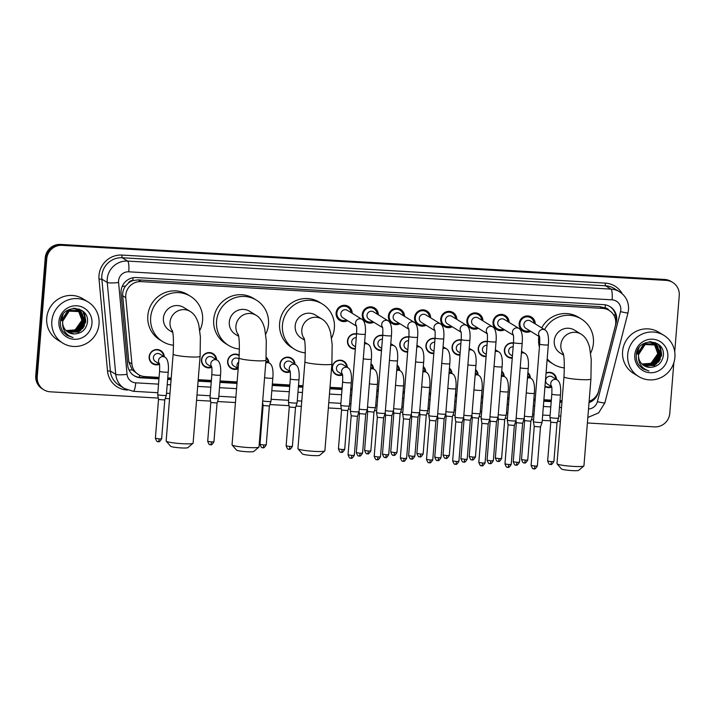 <?xml version="1.0" encoding="UTF-8"?>
<svg xmlns="http://www.w3.org/2000/svg" width="715" height="715" viewBox="0 0 715 715"><rect width="100%" height="100%" fill="white"/><g stroke="black" fill="none" stroke-linecap="round" stroke-linejoin="round"><path stroke-width="1.07" d="M159.472 364.284A7.731 7.516 -58.4 0 1 149.158 356.767A7.731 7.516 -58.4 0 1 160.759 350.618A7.731 7.516 -58.4 0 1 164.289 356.758M211.774 367.313A7.731 7.516 -58.4 0 1 201.46 359.797A7.731 7.516 -58.4 0 1 213.061 353.657A7.731 7.516 -58.4 0 1 216.591 359.788M237.925 368.833A7.731 7.516 -58.4 0 1 227.611 361.316A7.731 7.516 -58.4 0 1 239.212 355.176A7.731 7.516 -58.4 0 1 239.221 355.185M290.219 371.863A7.731 7.516 -58.4 0 1 279.914 364.355A7.731 7.516 -58.4 0 1 291.506 358.206A7.731 7.516 -58.4 0 1 295.036 364.346M342.521 374.901A7.731 7.516 -58.4 0 1 332.216 367.385A7.731 7.516 -58.4 0 1 343.808 361.245A7.731 7.516 -58.4 0 1 347.338 367.376M551.721 387.038A7.731 7.516 -58.4 0 1 544.964 386.574M355.355 349.054A7.731 7.516 -58.4 0 1 347.472 340.957A7.731 7.516 -58.4 0 1 356.579 333.851M381.506 350.565A7.731 7.516 -58.4 0 1 373.623 342.476A7.731 7.516 -58.4 0 1 382.731 335.371M407.657 352.084A7.731 7.516 -58.4 0 1 399.774 343.995A7.731 7.516 -58.4 0 1 408.873 336.89M433.799 353.603A7.731 7.516 -58.4 0 1 425.925 345.515A7.731 7.516 -58.4 0 1 435.024 338.401M459.951 355.123A7.731 7.516 -58.4 0 1 452.077 347.025A7.731 7.516 -58.4 0 1 461.175 339.92M486.102 356.633A7.731 7.516 -58.4 0 1 478.228 348.545A7.731 7.516 -58.4 0 1 487.326 341.439M512.253 358.152A7.731 7.516 -58.4 0 1 504.379 350.064A7.731 7.516 -58.4 0 1 513.477 342.959M347.651 320.704A8.223 7.999 -58.4 0 1 336.104 312.982A8.223 7.999 -58.4 0 1 348.446 306.449A8.223 7.999 -58.4 0 1 352.2 313.304M373.802 322.224A8.223 7.999 -58.4 0 1 362.255 314.502A8.223 7.999 -58.4 0 1 374.597 307.959A8.223 7.999 -58.4 0 1 378.351 314.815M399.953 323.743A8.223 7.999 -58.4 0 1 388.406 316.021A8.223 7.999 -58.4 0 1 400.74 309.479A8.223 7.999 -58.4 0 1 404.502 316.334M426.104 325.262A8.223 7.999 -58.4 0 1 414.557 317.531A8.223 7.999 -58.4 0 1 426.891 310.998A8.223 7.999 -58.4 0 1 430.653 317.853M452.246 326.773A8.223 7.999 -58.4 0 1 440.708 319.051A8.223 7.999 -58.4 0 1 453.042 312.518A8.223 7.999 -58.4 0 1 456.805 319.373M478.398 328.292A8.223 7.999 -58.4 0 1 466.859 320.57A8.223 7.999 -58.4 0 1 479.193 314.037A8.223 7.999 -58.4 0 1 482.947 320.892M504.549 329.812A8.223 7.999 -58.4 0 1 493.01 322.09A8.223 7.999 -58.4 0 1 505.344 315.547A8.223 7.999 -58.4 0 1 509.098 322.402M530.7 331.331A8.223 7.999 -58.4 0 1 519.153 323.609A8.223 7.999 -58.4 0 1 531.495 317.067A8.223 7.999 -58.4 0 1 535.249 323.922M589.133 401.285A14.488 14.103 121.6 0 0 598.616 390.98L615.293 326.067A14.488 14.103 121.6 0 0 602.709 308.397L141.087 281.612A14.488 14.103 121.6 0 0 125.786 297.655L131.909 363.899A14.488 14.103 121.6 0 0 144.904 376.573L159.079 377.395M128.253 283.185A14.488 14.103 -58.4 0 1 133.079 280.53L132.838 280.521A4.826 4.701 121.6 0 0 128.253 283.185L125.518 286.107C123.382 289.003 122.444 292.221 122.703 295.769L128.834 362.005L132.186 369.843L138.469 374.562M608.858 310.247A4.826 4.701 121.6 0 0 605.122 307.924L604.872 307.906A14.488 14.103 -58.4 0 1 606.293 308.674L609.135 310.417M604.872 307.906L599.858 306.655L138.236 279.869L133.079 280.53M167.757 377.895L171.207 378.101M198.216 379.665L211.372 380.434M220.059 380.934L237.103 381.926M272.352 383.964L289.825 384.983M298.504 385.483L302.999 385.743M330.008 387.316L342.128 388.013M350.806 388.522L352.173 388.603M376.957 390.041L378.324 390.113M403.108 391.552L404.476 391.632M429.259 393.071L430.618 393.152M455.41 394.591L456.769 394.671M481.553 396.11L482.92 396.19M507.704 397.62L509.071 397.701M533.855 399.14L535.222 399.22M543.9 399.721L551.328 400.159M560.006 400.659L562.044 400.775M546.054 372.953A7.731 7.516 -58.4 0 1 556.538 379.513M527.902 372.64A7.731 7.516 -58.4 0 1 530.387 378.003M501.751 371.121A7.731 7.516 -58.4 0 1 504.236 376.483M475.6 369.601A7.731 7.516 -58.4 0 1 478.085 374.964M449.449 368.082A7.731 7.516 -58.4 0 1 451.943 373.445M423.298 366.563A7.731 7.516 -58.4 0 1 425.791 371.925M397.147 365.052A7.731 7.516 -58.4 0 1 399.64 370.415M370.996 363.533A7.731 7.516 -58.4 0 1 373.489 368.895M266.195 357.286A7.731 7.516 -58.4 0 1 268.885 362.827M158.274 398.076L50.273 391.811A14.488 14.103 -58.4 0 1 37.26 376.635L46.743 258.884L45.983 258.419A14.488 14.103 -58.4 0 1 61.293 244.879L665.486 279.931A14.488 14.103 -58.4 0 1 671.912 281.951A14.488 14.103 -58.4 0 0 665.486 279.931L61.293 244.879A14.488 14.103 -58.4 0 0 45.983 258.419L36.51 376.161L45.983 258.419L45.224 257.945A14.488 14.103 -58.4 0 1 60.543 244.414L664.727 279.467A14.488 14.103 -58.4 0 1 671.162 281.487L672.672 282.416A14.488 14.103 -58.4 0 1 679.25 295.581L674.728 351.843M43.838 389.8L43.088 389.335A14.488 14.103 -58.4 0 1 36.51 376.161A14.488 14.103 -58.4 0 0 43.088 389.335L42.328 388.871A14.488 14.103 -58.4 0 1 35.75 375.697L45.224 257.945M589.026 402.661A14.488 14.103 121.6 0 0 598.249 392.446L616.267 322.313A14.488 14.103 121.6 0 0 603.675 304.653L136.377 277.536A14.488 14.103 121.6 0 0 121.076 293.579L127.69 365.142A14.488 14.103 121.6 0 0 140.685 377.815L158.953 378.87M609.725 306.44A14.488 14.103 -58.4 0 1 615.695 321.026M673.843 362.737L669.776 413.333A14.488 14.103 -58.4 0 1 654.457 426.873L587.39 422.976M46.743 258.884A14.488 14.103 -58.4 0 1 62.053 245.343L666.246 280.396A14.488 14.103 -58.4 0 1 672.672 282.416M560.381 421.412L557.521 421.242M550.532 420.84L542.247 420.357M533.56 419.857L531.37 419.732M507.409 418.338L505.219 418.212M481.258 416.818L479.068 416.693M455.115 415.308L452.926 415.174M428.964 413.788L426.775 413.663M402.813 412.269L400.623 412.144M376.662 410.75L374.472 410.625M350.511 409.23L348.321 409.105M341.332 408.703L328.346 407.952M301.337 406.379L296.019 406.075M289.03 405.664L269.868 404.556M235.441 402.554L217.575 401.517M210.576 401.115L196.553 400.302M169.553 398.738L165.272 398.487M167.632 379.379L171.091 379.576M198.1 381.149L211.256 381.908M219.934 382.409L236.987 383.401M272.236 385.448L289.709 386.457M298.387 386.967L302.883 387.226M329.883 388.79L342.002 389.496M350.69 389.997L352.048 390.077M376.841 391.516L378.199 391.597M402.983 393.036L404.35 393.116M429.134 394.555L430.502 394.626M455.285 396.065L456.653 396.146M481.436 397.585L482.804 397.665M507.587 399.104L508.955 399.185M533.739 400.623L535.106 400.704M543.784 401.204L551.202 401.633M559.89 402.143L561.927 402.259M158.989 378.458L139.925 377.35A14.488 14.103 -58.4 0 1 133.884 375.563M561.963 401.839L559.925 401.723M551.238 401.213L543.82 400.784M535.133 400.284L533.774 400.203M508.991 398.764L507.623 398.684M482.84 397.245L481.472 397.165M456.688 395.726L455.321 395.645M430.537 394.215L429.17 394.135M404.386 392.696L403.019 392.615M378.235 391.177L376.868 391.096M352.084 389.657L350.716 389.577M342.038 389.076L329.919 388.37M302.91 386.806L298.423 386.547M289.736 386.037L272.272 385.028M237.023 382.981L219.97 381.989M211.291 381.488L198.135 380.729M171.126 379.156L167.667 378.959M593.495 398.89A14.488 14.103 -58.4 0 1 589.089 401.866M627.699 354.586A24.149 23.497 -58.4 0 1 663.94 335.38A24.149 23.497 -58.4 0 1 674.906 357.321A24.149 23.497 -58.4 0 1 638.665 376.528A24.149 23.497 -58.4 0 1 627.699 354.586M638.665 376.528L633.553 373.391A24.149 23.497 -58.4 0 1 622.586 351.44A24.149 23.497 -58.4 0 1 658.837 332.243L663.94 335.38M638.87 365.159L642.946 368.886L648.934 370.96C641.614 368.431 638.146 363.327 638.513 355.65A12.075 11.753 -58.4 0 0 650.23 367.358C657.389 366.974 661.724 363.265 663.243 356.222C666.04 338.293 637.074 337.087 636.314 354.872C635.939 358.635 636.797 362.058 638.87 365.159M667.828 356.91A16.901 16.454 -58.4 0 1 649.953 372.712A16.901 16.454 -58.4 0 1 634.786 354.998A16.901 16.454 -58.4 0 1 652.652 339.205A16.901 16.454 -58.4 0 1 667.828 356.91M643.402 365.24L654.305 365.392L661.241 355.498L656.12 344.746M643.545 365.338L654.609 365.58L661.545 355.677L656.674 345.095L645.073 344.532L638.54 354.676L638.513 355.65M642.839 364.82L653.108 364.659L660.043 354.756L655.503 344.407L643.875 343.799L637.342 353.943M642.982 364.927L653.403 364.838L660.338 354.944L655.655 344.487M642.302 364.355L651.901 363.917L658.837 354.014L654.86 344.103M642.436 364.471L652.205 364.105L659.141 354.202L655.02 344.174M654.189 343.844L657.639 353.281C656.969 358.045 654.44 361.441 650.06 363.47A12.075 11.753 -58.4 0 1 641.847 363.917M641.918 363.989L650.999 363.363L657.934 353.46L654.359 343.906M656.272 344.836L644.778 344.353L638.245 354.497M655.36 344.299L654.913 344.004M655.065 344.094L643.455 343.674M638.996 347.812L637.038 353.755M654.717 343.987L649.068 341.77M653.868 343.361L649.729 341.716M652.956 342.825L652.509 342.53M653.108 342.905L650.936 341.69M652.661 342.619L650.766 341.69M654.931 342.449L657.487 345.703M657.559 345.837L659.185 352.164M643.983 365.624L650.23 367.358M657.148 361.531L659.159 358.251M660.392 354.166L660.454 349.984M660.356 349.278L658.694 344.558M658.354 362.264L660.365 358.993M661.59 354.908L660.347 346.167M655.029 363.497L659.936 355.543M660.365 352.987L660.258 349.519M660.151 348.902L658.515 344.416M656.236 364.23L661.143 356.284M661.572 353.719L660.115 345.899M642.901 368.86L648.934 370.96M51.838 321.169A24.149 23.497 -58.4 0 1 88.079 301.962A24.149 23.497 -58.4 0 1 99.036 323.913A24.149 23.497 -58.4 0 1 62.795 343.111A24.149 23.497 -58.4 0 1 51.838 321.169M62.795 343.111L57.683 339.974A24.149 23.497 -58.4 0 1 46.725 318.032A24.149 23.497 -58.4 0 1 82.967 298.825L88.079 301.962M63 331.742L67.085 335.478L73.064 337.543C65.744 335.013 62.277 329.91 62.652 322.233A12.075 11.753 -58.4 0 0 74.36 333.941C81.519 333.556 85.854 329.847 87.373 322.805C90.17 304.876 61.204 303.669 60.444 321.455C60.069 325.218 60.927 328.641 63 331.742M91.958 323.502A16.901 16.454 -58.4 0 1 74.083 339.294A16.901 16.454 -58.4 0 1 58.916 321.58A16.901 16.454 -58.4 0 1 76.782 305.788A16.901 16.454 -58.4 0 1 91.958 323.502M67.532 331.823L78.436 331.975L85.371 322.081L80.25 311.329M67.675 331.93L78.739 332.162L85.675 322.268L80.804 311.686L69.203 311.123L62.67 321.267L62.652 322.233M66.969 331.403L77.238 331.242L84.173 321.339L79.633 310.989L68.005 310.382L61.472 320.526M67.112 331.51L77.533 331.42L84.468 321.527L79.785 311.07M66.432 330.938L76.031 330.5L82.967 320.606L78.587 310.328M66.567 331.063L76.335 330.688L83.271 320.785L79.151 310.757M78.319 310.426L81.769 319.864C81.099 324.628 78.57 328.024 74.19 330.053A12.075 11.753 -58.4 0 1 65.977 330.5M66.048 330.571L75.129 329.946L82.064 320.052L78.489 310.489M80.107 311.24L68.908 310.936L62.375 321.08M79.195 310.685L67.585 310.256M63.126 314.394L61.168 320.338M78.444 310.23L73.86 308.299M77.998 309.944L73.198 308.353M77.649 309.836L74.896 308.272M77.086 309.407L76.639 309.112M76.791 309.202L75.066 308.281M79.061 309.032L81.617 312.285M82.377 313.885L83.315 318.756M68.113 332.216L74.36 333.941M81.278 328.114L83.289 324.842M84.522 320.749L84.593 316.566M84.486 315.86L82.824 311.141M82.484 328.846L84.495 325.575M85.72 321.491L84.477 312.75M79.159 330.08L84.066 322.125M84.495 319.569L84.388 316.102M84.281 315.485L82.645 310.998M80.366 330.813L85.273 322.867M85.702 320.311L84.245 312.482M67.031 335.442L73.064 337.543M583.851 465.983L578.685 470.336A8.696 0.93 -175.4 0 1 571.786 470.586A8.696 0.93 -175.4 0 1 561.454 468.951L557.048 463.829A13.522 1.439 4.6 0 0 573.117 466.386A13.522 1.439 4.6 0 0 583.851 465.983A13.522 1.439 4.6 0 0 583.941 465.84L590.93 379.013A13.522 1.439 -175.4 0 1 580.097 379.558A13.522 1.439 -175.4 0 1 563.974 376.841L556.985 463.669A13.522 1.439 4.6 0 0 557.048 463.829M563.313 353.818A13.522 13.156 121.6 0 1 581.161 334.191L574.529 330.124A13.522 13.156 121.6 0 0 554.241 340.876A13.522 13.156 121.6 0 0 560.372 353.165L563.581 355.141M544.553 329.642A26.562 25.847 -58.4 0 1 581.358 319.015A26.562 25.847 -58.4 0 1 593.414 343.155A26.562 25.847 -58.4 0 1 590.626 353.121M539.414 347.177A26.562 25.847 -58.4 0 1 538.654 338.392A26.562 25.847 -58.4 0 1 538.896 336.363M541.72 327.899A26.562 25.847 -58.4 0 1 578.515 317.263L581.358 319.015M564.376 367.894A26.562 25.847 -58.4 0 1 553.553 364.275A26.562 25.847 -58.4 0 1 547.198 358.724M553.553 364.275L550.711 362.532A26.562 25.847 -58.4 0 1 547.109 359.851M324.807 450.959L319.641 455.303A8.696 0.93 -175.4 0 1 312.732 455.553A8.696 0.93 -175.4 0 1 302.409 453.918L298.003 448.797A13.522 1.439 4.6 0 0 314.064 451.353A13.522 1.439 4.6 0 0 324.807 450.959A13.522 1.439 4.6 0 0 324.896 450.808L331.885 363.98A13.522 1.439 -175.4 0 1 321.053 364.525A13.522 1.439 -175.4 0 1 304.921 361.808L297.941 448.636A13.522 1.439 4.6 0 0 298.003 448.797M304.268 338.785A13.522 13.156 121.6 0 1 322.116 319.167L315.485 315.092A13.522 13.156 121.6 0 0 295.188 325.843A13.522 13.156 121.6 0 0 301.328 338.132L304.536 340.108M305.332 352.87A26.562 25.847 -58.4 0 1 294.5 349.251A26.562 25.847 -58.4 0 1 282.443 325.111A26.562 25.847 -58.4 0 1 322.313 303.982A26.562 25.847 -58.4 0 1 334.37 328.122A26.562 25.847 -58.4 0 1 331.581 338.088M294.5 349.251L291.666 347.499A26.562 25.847 -58.4 0 1 279.61 323.359A26.562 25.847 -58.4 0 1 319.471 302.239L322.313 303.982M258.91 447.134L253.745 451.478A8.696 0.93 -175.4 0 1 246.845 451.737A8.696 0.93 -175.4 0 1 236.513 450.093L232.107 444.98A13.522 1.439 4.6 0 0 248.177 447.527A13.522 1.439 4.6 0 0 258.91 447.134A13.522 1.439 4.6 0 0 259 446.982L265.989 360.154A13.522 1.439 -175.4 0 1 255.157 360.7A13.522 1.439 -175.4 0 1 239.033 357.983L232.044 444.819A13.522 1.439 4.6 0 0 232.107 444.98M238.372 334.96A13.522 13.156 121.6 0 1 256.22 315.342L249.589 311.266A13.522 13.156 121.6 0 0 229.3 322.027A13.522 13.156 121.6 0 0 235.432 334.316L238.64 336.282M239.436 349.045A26.562 25.847 -58.4 0 1 228.612 345.425A26.562 25.847 -58.4 0 1 216.556 321.285A26.562 25.847 -58.4 0 1 256.417 300.157A26.562 25.847 -58.4 0 1 268.474 324.297A26.562 25.847 -58.4 0 1 265.685 334.262M228.612 345.425L225.77 343.674A26.562 25.847 -58.4 0 1 213.714 319.542A26.562 25.847 -58.4 0 1 253.575 298.414L256.417 300.157M193.014 443.309L187.848 447.653A8.696 0.93 -175.4 0 1 180.949 447.912A8.696 0.93 -175.4 0 1 170.617 446.267L166.211 441.155A13.522 1.439 4.6 0 0 182.28 443.702A13.522 1.439 4.6 0 0 193.014 443.309A13.522 1.439 4.6 0 0 193.104 443.157L200.093 356.329A13.522 1.439 -175.4 0 1 189.269 356.874A13.522 1.439 -175.4 0 1 173.137 354.166L166.148 440.994A13.522 1.439 4.6 0 0 166.211 441.155M172.476 331.134A13.522 13.156 121.6 0 1 190.324 311.517L183.701 307.441A13.522 13.156 121.6 0 0 163.404 318.202A13.522 13.156 121.6 0 0 169.535 330.491L172.744 332.457M173.539 345.22A26.562 25.847 -58.4 0 1 162.716 341.6A26.562 25.847 -58.4 0 1 150.659 317.46A26.562 25.847 -58.4 0 1 190.521 296.332A26.562 25.847 -58.4 0 1 202.577 320.472A26.562 25.847 -58.4 0 1 199.789 330.437M162.716 341.6L159.874 339.857A26.562 25.847 -58.4 0 1 147.817 315.717A26.562 25.847 -58.4 0 1 187.688 294.589L190.521 296.332M534.078 323.207A7.248 7.052 121.6 0 0 519.921 323.546A7.248 7.052 121.6 0 0 529.529 330.607M539.36 336.095C539.289 337.078 539.986 334.924 539.655 344.094A4.344 0.465 -175.4 0 0 544.571 344.943A4.344 0.465 -175.4 0 0 544.839 344.961A4.344 0.465 -175.4 0 0 548.325 344.791C548.87 339.16 548.494 332.064 545.143 329.999L530.414 320.946A4.344 4.227 121.6 0 0 523.889 324.404A4.344 4.227 121.6 0 0 525.865 328.355L539.512 336.747M548.325 344.791L542.086 422.279A4.344 0.465 -175.4 0 1 542.086 422.297A4.344 0.465 -175.4 0 1 538.61 422.458A4.344 0.465 -175.4 0 1 533.506 421.689A4.344 0.465 -175.4 0 1 533.426 421.6A4.344 0.465 -175.4 0 1 533.426 421.582L539.655 344.094M533.989 468.799A3.137 0.643 -86.7 0 0 534.051 468.817A3.137 0.643 -86.7 0 0 534.847 466.064L537.367 465.939L540.495 426.98L534.284 426.426M507.936 321.687A7.248 7.052 121.6 0 0 493.77 322.027A7.248 7.052 121.6 0 0 503.378 329.097M513.209 334.575C513.147 335.558 513.835 333.413 513.504 342.574A4.344 0.465 -175.4 0 0 518.42 343.432A4.344 0.465 -175.4 0 0 518.697 343.441A4.344 0.465 -175.4 0 0 522.173 343.272C522.719 337.65 522.343 330.544 518.992 328.48L504.263 319.435A4.344 4.227 121.6 0 0 497.738 322.885A4.344 4.227 121.6 0 0 499.714 326.835L513.361 335.228M522.173 343.272L515.935 420.769A4.344 0.465 -175.4 0 1 515.935 420.778A4.344 0.465 -175.4 0 1 512.458 420.938A4.344 0.465 -175.4 0 1 507.355 420.17A4.344 0.465 -175.4 0 1 507.275 420.08A4.344 0.465 -175.4 0 1 507.275 420.071L513.504 342.574M507.838 467.279A3.137 0.643 -86.7 0 0 507.9 467.297A3.137 0.643 -86.7 0 0 508.705 464.544L511.216 464.419L514.353 425.461L508.133 424.907M481.785 320.168A7.248 7.052 121.6 0 0 467.619 320.508A7.248 7.052 121.6 0 0 477.236 327.577M487.058 333.056C486.995 334.039 487.684 331.894 487.362 341.055A4.344 0.465 -175.4 0 0 492.277 341.913A4.344 0.465 -175.4 0 0 492.546 341.931A4.344 0.465 -175.4 0 0 496.022 341.752C496.568 336.13 496.192 329.025 492.841 326.961L478.112 317.916A4.344 4.227 121.6 0 0 471.587 321.375A4.344 4.227 121.6 0 0 473.562 325.325L487.21 333.708M496.022 341.752L489.784 419.249A4.344 0.465 -175.4 0 1 489.784 419.258A4.344 0.465 -175.4 0 1 486.307 419.428A4.344 0.465 -175.4 0 1 481.204 418.65A4.344 0.465 -175.4 0 1 481.124 418.561A4.344 0.465 -175.4 0 1 481.124 418.552L487.362 341.055M481.687 465.76A3.137 0.643 -86.7 0 0 481.749 465.787A3.137 0.643 -86.7 0 0 482.553 463.025L485.065 462.9L488.202 423.941L481.981 423.387M455.634 318.649A7.248 7.052 121.6 0 0 441.468 318.988A7.248 7.052 121.6 0 0 451.085 326.058M460.907 331.537C460.844 332.52 461.533 330.375 461.211 339.536A4.344 0.465 -175.4 0 0 466.126 340.394A4.344 0.465 -175.4 0 0 466.395 340.411A4.344 0.465 -175.4 0 0 469.871 340.233C470.416 334.611 470.05 327.506 466.689 325.45L451.96 316.396A4.344 4.227 121.6 0 0 445.436 319.855A4.344 4.227 121.6 0 0 447.411 323.806L461.068 332.189M469.871 340.233L463.642 417.73A4.344 0.465 -175.4 0 1 463.633 417.748A4.344 0.465 -175.4 0 1 460.156 417.909A4.344 0.465 -175.4 0 1 455.053 417.14A4.344 0.465 -175.4 0 1 454.972 417.051A4.344 0.465 -175.4 0 1 454.972 417.033L461.211 339.536M455.535 464.241A3.137 0.643 -86.7 0 0 455.607 464.267A3.137 0.643 -86.7 0 0 456.402 461.515L458.914 461.381L462.051 422.422L455.83 421.868M429.483 317.138A7.248 7.052 121.6 0 0 415.317 317.478A7.248 7.052 121.6 0 0 424.933 324.538M434.756 330.017C434.693 331.009 435.39 328.855 435.06 338.025A4.344 0.465 -175.4 0 0 439.975 338.874A4.344 0.465 -175.4 0 0 440.243 338.892A4.344 0.465 -175.4 0 0 443.72 338.722C444.265 333.092 443.899 325.986 440.538 323.931L425.809 314.877A4.344 4.227 121.6 0 0 419.285 318.336A4.344 4.227 121.6 0 0 421.26 322.286L434.917 330.679M443.72 338.722L437.491 416.21A4.344 0.465 -175.4 0 1 437.482 416.228A4.344 0.465 -175.4 0 1 434.005 416.389A4.344 0.465 -175.4 0 1 428.911 415.621A4.344 0.465 -175.4 0 1 428.821 415.531A4.344 0.465 -175.4 0 1 428.821 415.513L435.06 338.025M429.384 462.73A3.137 0.643 -86.7 0 0 429.456 462.748A3.137 0.643 -86.7 0 0 430.251 459.995L432.763 459.87L435.9 420.912L429.679 420.349M403.332 315.619A7.248 7.052 121.6 0 0 389.175 315.959A7.248 7.052 121.6 0 0 398.782 323.028M408.605 328.507C408.542 329.49 409.239 327.345 408.909 336.506A4.344 0.465 -175.4 0 0 413.824 337.355A4.344 0.465 -175.4 0 0 414.092 337.373A4.344 0.465 -175.4 0 0 417.569 337.203C418.114 331.581 417.748 324.476 414.396 322.411L399.658 313.367A4.344 4.227 121.6 0 0 393.143 316.817A4.344 4.227 121.6 0 0 395.109 320.767L408.766 329.159M417.569 337.203L411.34 414.7A4.344 0.465 -175.4 0 1 411.331 414.709A4.344 0.465 -175.4 0 1 407.854 414.87A4.344 0.465 -175.4 0 1 402.76 414.101A4.344 0.465 -175.4 0 1 402.67 414.012A4.344 0.465 -175.4 0 1 402.67 414.003L408.909 336.506M403.233 461.211A3.137 0.643 -86.7 0 0 403.305 461.229A3.137 0.643 -86.7 0 0 404.1 458.476L406.612 458.351L409.749 419.392L403.528 418.838M377.18 314.1A7.248 7.052 121.6 0 0 363.023 314.439A7.248 7.052 121.6 0 0 372.631 321.509M382.454 326.987C382.391 327.971 383.088 325.826 382.757 334.986A4.344 0.465 -175.4 0 0 387.673 335.844A4.344 0.465 -175.4 0 0 387.941 335.862A4.344 0.465 -175.4 0 0 391.427 335.684C391.963 330.062 391.597 322.957 388.245 320.892L373.516 311.847A4.344 4.227 121.6 0 0 366.992 315.306A4.344 4.227 121.6 0 0 368.958 319.256L382.614 327.64M391.427 335.684L385.188 413.181A4.344 0.465 -175.4 0 1 385.188 413.19A4.344 0.465 -175.4 0 1 381.703 413.35A4.344 0.465 -175.4 0 1 376.608 412.582A4.344 0.465 -175.4 0 1 376.519 412.492A4.344 0.465 -175.4 0 1 376.519 412.483L382.757 334.986M377.082 459.691A3.137 0.643 -86.7 0 0 377.154 459.718A3.137 0.643 -86.7 0 0 377.949 456.957L380.46 456.831L383.598 417.873L377.386 417.319M351.029 312.58A7.248 7.052 121.6 0 0 336.872 312.92A7.248 7.052 121.6 0 0 346.48 319.989M356.311 325.468C356.24 326.451 356.937 324.306 356.606 333.467A4.344 0.465 -175.4 0 0 361.522 334.325A4.344 0.465 -175.4 0 0 361.79 334.343A4.344 0.465 -175.4 0 0 365.276 334.164C365.821 328.543 365.445 321.437 362.094 319.382L347.365 310.328A4.344 4.227 121.6 0 0 340.841 313.787A4.344 4.227 121.6 0 0 342.816 317.737L356.463 326.12M365.276 334.164L359.037 411.661A4.344 0.465 -175.4 0 1 359.037 411.67A4.344 0.465 -175.4 0 1 355.561 411.84A4.344 0.465 -175.4 0 1 350.457 411.062A4.344 0.465 -175.4 0 1 350.377 410.973A4.344 0.465 -175.4 0 1 350.368 410.964L356.606 333.467M350.931 458.172A3.137 0.643 -86.7 0 0 351.002 458.199A3.137 0.643 -86.7 0 0 351.798 455.437L354.318 455.312L357.446 416.353L351.235 415.799M513.442 343.361A7.248 7.052 121.6 0 0 507.945 356.553A7.248 7.052 121.6 0 0 512.306 357.536M513.173 346.775A4.344 4.227 121.6 0 0 510.599 354.783L512.432 355.909M520.198 367.859A4.344 0.465 -175.4 0 0 524.506 368.422A4.344 0.465 -175.4 0 0 524.774 368.44A4.344 0.465 -175.4 0 0 528.251 368.261L524.202 418.57A4.344 0.465 -175.4 0 1 524.202 418.579A4.344 0.465 -175.4 0 1 520.726 418.749A4.344 0.465 -175.4 0 1 516.15 418.159M516.105 465.081A3.137 0.643 -86.7 0 0 516.167 465.108A3.137 0.643 -86.7 0 0 516.963 462.346L519.483 462.221L522.611 423.262L516.4 422.708M487.29 341.842A7.248 7.052 121.6 0 0 481.794 355.042A7.248 7.052 121.6 0 0 486.155 356.016M487.022 345.256A4.344 4.227 121.6 0 0 484.448 353.273L486.28 354.399M494.047 366.339A4.344 0.465 -175.4 0 0 498.355 366.902A4.344 0.465 -175.4 0 0 498.623 366.92A4.344 0.465 -175.4 0 0 502.1 366.741L498.051 417.051A4.344 0.465 -175.4 0 1 498.051 417.068A4.344 0.465 -175.4 0 1 494.574 417.229A4.344 0.465 -175.4 0 1 489.998 416.648M489.954 463.561A3.137 0.643 -86.7 0 0 490.016 463.588A3.137 0.643 -86.7 0 0 490.821 460.835L493.332 460.701L496.469 421.743L490.249 421.189M461.148 340.331A7.248 7.052 121.6 0 0 455.643 353.523A7.248 7.052 121.6 0 0 460.004 354.506M460.871 343.736A4.344 4.227 121.6 0 0 458.297 351.753L460.138 352.879M467.896 364.82A4.344 0.465 -175.4 0 0 472.204 365.383A4.344 0.465 -175.4 0 0 472.472 365.401A4.344 0.465 -175.4 0 0 475.949 365.231L471.9 415.531A4.344 0.465 -175.4 0 1 471.9 415.549A4.344 0.465 -175.4 0 1 468.423 415.71A4.344 0.465 -175.4 0 1 463.847 415.129M463.803 462.051A3.137 0.643 -86.7 0 0 463.865 462.069A3.137 0.643 -86.7 0 0 464.67 459.316L467.181 459.191L470.318 420.232L464.098 419.669M434.997 338.812A7.248 7.052 121.6 0 0 429.501 352.003A7.248 7.052 121.6 0 0 433.853 352.987M434.72 342.217A4.344 4.227 121.6 0 0 432.146 350.234L433.987 351.36M441.745 363.3A4.344 0.465 -175.4 0 0 446.053 363.872A4.344 0.465 -175.4 0 0 446.321 363.881A4.344 0.465 -175.4 0 0 449.798 363.712L445.758 414.021A4.344 0.465 -175.4 0 1 445.749 414.03A4.344 0.465 -175.4 0 1 442.272 414.191A4.344 0.465 -175.4 0 1 437.696 413.61M437.652 460.531A3.137 0.643 -86.7 0 0 437.723 460.549A3.137 0.643 -86.7 0 0 438.518 457.797L441.03 457.672L444.167 418.713L437.946 418.159M408.846 337.292A7.248 7.052 121.6 0 0 403.349 350.484A7.248 7.052 121.6 0 0 407.702 351.467M408.569 340.706A4.344 4.227 121.6 0 0 405.995 348.714L407.836 349.841M415.594 361.79A4.344 0.465 -175.4 0 0 419.902 362.353A4.344 0.465 -175.4 0 0 420.17 362.371A4.344 0.465 -175.4 0 0 423.655 362.192L419.607 412.501A4.344 0.465 -175.4 0 1 419.598 412.51A4.344 0.465 -175.4 0 1 416.121 412.671A4.344 0.465 -175.4 0 1 411.545 412.09M411.5 459.012A3.137 0.643 -86.7 0 0 411.572 459.039A3.137 0.643 -86.7 0 0 412.367 456.277L414.879 456.152L418.016 417.194L411.795 416.639M382.695 335.773A7.248 7.052 121.6 0 0 377.198 348.974A7.248 7.052 121.6 0 0 381.551 349.948M382.418 339.187A4.344 4.227 121.6 0 0 379.853 347.195L381.685 348.33M389.443 360.271A4.344 0.465 -175.4 0 0 393.751 360.834A4.344 0.465 -175.4 0 0 394.019 360.852A4.344 0.465 -175.4 0 0 397.504 360.673L393.456 410.982A4.344 0.465 -175.4 0 1 393.447 411A4.344 0.465 -175.4 0 1 389.97 411.161A4.344 0.465 -175.4 0 1 385.394 410.58M385.349 457.493A3.137 0.643 -86.7 0 0 385.421 457.52A3.137 0.643 -86.7 0 0 386.216 454.767L388.728 454.633L391.865 415.674L385.644 415.12M356.544 334.262A7.248 7.052 121.6 0 0 351.047 347.454A7.248 7.052 121.6 0 0 355.4 348.437M356.267 337.668A4.344 4.227 121.6 0 0 353.702 345.685L355.534 346.811M363.292 358.751A4.344 0.465 -175.4 0 0 367.599 359.314A4.344 0.465 -175.4 0 0 367.868 359.332A4.344 0.465 -175.4 0 0 371.353 359.162L367.304 409.463A4.344 0.465 -175.4 0 1 367.304 409.481A4.344 0.465 -175.4 0 1 363.819 409.641A4.344 0.465 -175.4 0 1 359.243 409.06M359.198 455.982A3.137 0.643 -86.7 0 0 359.27 456A3.137 0.643 -86.7 0 0 360.065 453.247L362.577 453.122L365.714 414.164L359.493 413.601M555.859 379.102A7.248 7.052 121.6 0 0 546.028 373.284M560.48 394.769L558.612 418.034A4.344 0.465 -175.4 0 1 558.603 418.052A4.344 0.465 -175.4 0 1 555.126 418.212A4.344 0.465 -175.4 0 1 550.032 417.444A4.344 0.465 -175.4 0 1 549.942 417.354L551.819 394.072A4.344 0.465 -175.4 0 0 556.735 394.93A4.344 0.465 -175.4 0 0 557.003 394.948A4.344 0.465 -175.4 0 0 560.48 394.769C561.025 389.148 560.649 382.042 557.298 379.987L552.186 376.841A4.344 4.227 121.6 0 0 545.661 380.3A4.344 4.227 121.6 0 0 547.636 384.25L551.667 386.726M549.942 417.354A4.344 0.465 -175.4 0 1 549.942 417.337L550.8 422.172M550.514 464.401A3.137 0.643 -86.7 0 0 550.586 464.428A3.137 0.643 -86.7 0 0 551.381 461.667L553.893 461.541L557.021 422.726L550.764 422.234M545.009 386.037A7.248 7.052 121.6 0 0 551.31 386.502M529.708 377.583A7.248 7.052 121.6 0 0 527.849 373.328M526.276 392.848A4.344 0.465 -175.4 0 0 530.584 393.411A4.344 0.465 -175.4 0 0 530.852 393.429A4.344 0.465 -175.4 0 0 534.328 393.259L532.461 416.514A4.344 0.465 -175.4 0 1 532.452 416.532A4.344 0.465 -175.4 0 1 528.975 416.693A4.344 0.465 -175.4 0 1 524.399 416.112M524.363 462.891A3.137 0.643 -86.7 0 0 524.435 462.909A3.137 0.643 -86.7 0 0 525.23 460.156L527.75 460.031L530.87 421.215L524.649 420.652M503.557 376.063A7.248 7.052 121.6 0 0 501.698 371.809M500.125 391.328A4.344 0.465 -175.4 0 0 504.433 391.892A4.344 0.465 -175.4 0 0 504.701 391.909A4.344 0.465 -175.4 0 0 508.177 391.74L506.309 415.004A4.344 0.465 -175.4 0 1 506.309 415.013A4.344 0.465 -175.4 0 1 502.824 415.174A4.344 0.465 -175.4 0 1 498.248 414.593M498.221 461.372A3.137 0.643 -86.7 0 0 498.284 461.39A3.137 0.643 -86.7 0 0 499.079 458.637L501.599 458.512L504.719 419.696L498.498 419.142M477.406 374.544A7.248 7.052 121.6 0 0 475.547 370.29M473.974 389.809A4.344 0.465 -175.4 0 0 478.281 390.381A4.344 0.465 -175.4 0 0 478.55 390.399A4.344 0.465 -175.4 0 0 482.026 390.22L480.158 413.485A4.344 0.465 -175.4 0 1 480.158 413.493A4.344 0.465 -175.4 0 1 476.682 413.654A4.344 0.465 -175.4 0 1 472.106 413.073M472.07 459.852A3.137 0.643 -86.7 0 0 472.132 459.879A3.137 0.643 -86.7 0 0 472.937 457.117L475.448 456.992L478.567 418.177L472.356 417.623M451.254 373.024A7.248 7.052 121.6 0 0 449.395 368.77M447.822 388.299A4.344 0.465 -175.4 0 0 452.13 388.862A4.344 0.465 -175.4 0 0 452.398 388.88A4.344 0.465 -175.4 0 0 455.884 388.701L454.007 411.965A4.344 0.465 -175.4 0 1 454.007 411.974A4.344 0.465 -175.4 0 1 450.53 412.144A4.344 0.465 -175.4 0 1 445.954 411.563M445.919 458.333A3.137 0.643 -86.7 0 0 445.981 458.36A3.137 0.643 -86.7 0 0 446.786 455.598L449.297 455.473L452.416 416.657L446.205 416.103M425.103 371.514A7.248 7.052 121.6 0 0 423.244 367.251M421.671 386.779A4.344 0.465 -175.4 0 0 425.979 387.342A4.344 0.465 -175.4 0 0 426.247 387.36A4.344 0.465 -175.4 0 0 429.733 387.181L427.856 410.446A4.344 0.465 -175.4 0 1 427.856 410.464A4.344 0.465 -175.4 0 1 424.379 410.625A4.344 0.465 -175.4 0 1 419.803 410.044M419.768 456.814A3.137 0.643 -86.7 0 0 419.839 456.84A3.137 0.643 -86.7 0 0 420.635 454.088L423.146 453.954L426.265 415.147L420.054 414.584M398.961 369.995A7.248 7.052 121.6 0 0 397.093 365.74M395.52 385.26A4.344 0.465 -175.4 0 0 399.828 385.823A4.344 0.465 -175.4 0 0 400.096 385.841A4.344 0.465 -175.4 0 0 403.582 385.671L401.705 408.935A4.344 0.465 -175.4 0 1 401.705 408.944A4.344 0.465 -175.4 0 1 398.228 409.105A4.344 0.465 -175.4 0 1 393.652 408.524M393.616 455.303A3.137 0.643 -86.7 0 0 393.688 455.321A3.137 0.643 -86.7 0 0 394.483 452.568L396.995 452.443L400.123 413.628L393.902 413.073M372.81 368.475A7.248 7.052 121.6 0 0 370.942 364.221M369.369 383.741A4.344 0.465 -175.4 0 0 373.677 384.312A4.344 0.465 -175.4 0 0 373.945 384.321A4.344 0.465 -175.4 0 0 377.431 384.152L375.554 407.416A4.344 0.465 -175.4 0 1 375.554 407.425A4.344 0.465 -175.4 0 1 372.077 407.586A4.344 0.465 -175.4 0 1 367.501 407.005M367.465 453.784A3.137 0.643 -86.7 0 0 367.537 453.802A3.137 0.643 -86.7 0 0 368.332 451.049L370.844 450.924L373.972 412.108L367.751 411.554M346.659 366.956A7.248 7.052 121.6 0 0 332.493 367.296A7.248 7.052 121.6 0 0 342.11 374.365M351.28 382.632L349.412 405.897A4.344 0.465 -175.4 0 1 349.403 405.906A4.344 0.465 -175.4 0 1 345.926 406.075A4.344 0.465 -175.4 0 1 340.823 405.298A4.344 0.465 -175.4 0 1 340.742 405.208A4.344 0.465 -175.4 0 1 340.742 405.199L342.61 381.935A4.344 0.465 -175.4 0 0 347.535 382.793A4.344 0.465 -175.4 0 0 347.803 382.811A4.344 0.465 -175.4 0 0 351.28 382.632C351.825 377.011 351.449 369.905 348.098 367.841L342.986 364.704A4.344 4.227 121.6 0 0 336.461 368.162A4.344 4.227 121.6 0 0 338.436 372.113L342.467 374.589M341.314 452.264A3.137 0.643 -86.7 0 0 341.386 452.291A3.137 0.643 -86.7 0 0 342.181 449.529L344.693 449.404L347.821 410.589L341.6 410.035M294.357 363.926A7.248 7.052 121.6 0 0 280.2 364.266A7.248 7.052 121.6 0 0 289.807 371.326M298.977 379.602L297.109 402.858A4.344 0.465 -175.4 0 1 297.109 402.876A4.344 0.465 -175.4 0 1 293.624 403.037A4.344 0.465 -175.4 0 1 288.529 402.268A4.344 0.465 -175.4 0 1 288.44 402.179A4.344 0.465 -175.4 0 1 288.44 402.161L290.317 378.905A4.344 0.465 -175.4 0 0 295.232 379.754A4.344 0.465 -175.4 0 0 295.501 379.772A4.344 0.465 -175.4 0 0 298.977 379.602C299.522 373.972 299.156 366.867 295.796 364.811L290.683 361.665A4.344 4.227 121.6 0 0 284.159 365.124A4.344 4.227 121.6 0 0 286.134 369.074L290.174 371.559M289.012 449.235A3.137 0.643 -86.7 0 0 289.083 449.252A3.137 0.643 -86.7 0 0 289.879 446.5L292.399 446.375L295.518 407.559L289.298 406.996M268.205 362.407A7.248 7.052 121.6 0 0 266.15 357.956M264.586 377.618A4.344 0.465 -175.4 0 0 269.081 378.235A4.344 0.465 -175.4 0 0 269.349 378.253A4.344 0.465 -175.4 0 0 272.826 378.083L270.958 401.347A4.344 0.465 -175.4 0 1 270.958 401.356A4.344 0.465 -175.4 0 1 267.473 401.517A4.344 0.465 -175.4 0 1 262.709 400.883M262.87 447.715A3.137 0.643 -86.7 0 0 262.932 447.733A3.137 0.643 -86.7 0 0 263.728 444.98L266.248 444.855L269.367 406.04L263.156 405.485M239.194 355.748A7.248 7.052 121.6 0 0 227.897 361.227A7.248 7.052 121.6 0 0 237.505 368.296M238.953 358.984L238.39 358.635A4.344 4.227 121.6 0 0 231.866 362.094A4.344 4.227 121.6 0 0 233.832 366.044L237.872 368.52M215.903 359.368A7.248 7.052 121.6 0 0 201.746 359.708A7.248 7.052 121.6 0 0 211.354 366.777M220.533 375.044L218.656 398.309A4.344 0.465 -175.4 0 1 218.656 398.318A4.344 0.465 -175.4 0 1 215.179 398.487A4.344 0.465 -175.4 0 1 210.076 397.71A4.344 0.465 -175.4 0 1 209.996 397.62L211.863 374.347A4.344 0.465 -175.4 0 0 216.779 375.205A4.344 0.465 -175.4 0 0 217.047 375.223A4.344 0.465 -175.4 0 0 220.533 375.044C221.078 369.423 220.703 362.317 217.351 360.262L212.239 357.116A4.344 4.227 121.6 0 0 205.714 360.575A4.344 4.227 121.6 0 0 207.69 364.525L211.72 367.001M209.996 397.62A4.344 0.465 -175.4 0 1 209.996 397.612L210.853 402.447M211.434 441.942L213.946 441.816L217.065 403.001L210.809 402.5L207.69 441.316C208.78 444.051 209.566 445.141 210.04 444.605L210.63 444.703A3.137 0.643 -86.7 0 0 211.434 441.942L207.69 441.316M163.61 356.338A7.248 7.052 121.6 0 0 149.444 356.678A7.248 7.052 121.6 0 0 159.052 363.747M168.231 372.015L166.354 395.279A4.344 0.465 -175.4 0 1 166.354 395.288A4.344 0.465 -175.4 0 1 162.877 395.449A4.344 0.465 -175.4 0 1 157.774 394.68A4.344 0.465 -175.4 0 1 157.693 394.591L159.561 371.317A4.344 0.465 -175.4 0 0 164.477 372.166A4.344 0.465 -175.4 0 0 164.745 372.184A4.344 0.465 -175.4 0 0 168.231 372.015C168.776 366.384 168.4 359.288 165.049 357.223L159.937 354.086A4.344 4.227 121.6 0 0 153.412 357.536A4.344 4.227 121.6 0 0 155.387 361.486L159.418 363.971M157.693 394.591A4.344 0.465 -175.4 0 1 157.693 394.582L158.551 399.417M159.132 438.912L161.644 438.787L164.772 399.971L158.507 399.471L155.387 438.277C156.487 441.012 157.264 442.111 157.738 441.575L158.337 441.664A3.137 0.643 -86.7 0 0 159.132 438.912L155.387 438.277M122.238 286.366A14.488 2.038 -5.3 0 0 125.518 286.107M605.122 307.924A14.488 2.958 -86.7 0 0 605.301 304.84M139.416 377.306A14.488 2.958 -86.7 0 0 139.666 375.214M613.559 314.77A14.488 1.01 14.4 0 0 615.651 315.199M129.066 370.066A14.488 2.038 -5.3 0 0 132.186 369.843M132.838 280.521A14.488 2.958 -86.7 0 0 132.999 277.751M599.858 306.655L602.709 308.397M128.834 362.005L131.909 363.899M122.703 295.769L125.786 297.655M138.236 279.869L141.087 281.612M60.543 244.414L62.053 245.343M664.727 279.467L666.246 280.396M35.75 375.697L37.26 376.635M588.517 409.025A9.661 9.402 121.6 0 0 597.383 401.66L620.522 311.624A9.661 9.402 121.6 0 0 612.12 299.853L128.772 271.807A9.661 9.402 121.6 0 0 118.574 282.505L127.064 374.365A9.661 9.402 121.6 0 0 135.725 382.82L158.533 384.143M127.064 374.365A9.661 1.359 -5.3 0 1 115.741 374.329L107.25 282.461A19.323 18.805 -58.4 0 1 107.232 279.118A19.323 18.805 -58.4 0 1 127.645 261.073L611.003 289.119A19.323 18.805 -58.4 0 1 619.574 291.8L614.176 288.485A19.323 18.805 121.6 0 0 605.605 285.803L122.256 257.757A19.323 18.805 121.6 0 0 101.834 275.802A19.323 18.805 121.6 0 0 101.852 279.145L110.351 371.014A19.323 18.805 121.6 0 0 119.101 385.224L124.49 388.54A19.323 18.805 -58.4 0 1 115.741 374.329L110.351 371.014L107.518 371.005L99.019 279.136A21.736 21.146 -58.4 0 1 121.97 255.067L605.328 283.113A2.413 0.492 -86.7 0 0 605.605 285.803L611.003 289.119A9.661 1.966 93.3 0 1 612.12 299.853M99.019 279.136L101.852 279.145L107.25 282.461A9.661 1.359 -5.3 0 0 118.574 282.505M605.328 283.113A21.736 21.146 -58.4 0 1 622.273 293.811M127.52 390.041L127.002 390.015A21.736 21.146 -58.4 0 1 107.518 371.005M128.772 271.807A9.661 1.966 93.3 0 0 127.645 261.073L122.256 257.757A2.413 0.492 -86.7 0 1 121.97 255.067M167.212 384.643L170.671 384.84M197.671 386.413L210.836 387.173M219.514 387.682L236.558 388.665M271.816 390.712L289.28 391.722M297.967 392.231L302.454 392.49M329.463 394.054L341.582 394.76M350.261 395.261L351.628 395.341M376.412 396.78L377.779 396.861M402.563 398.3L403.93 398.38M428.714 399.819L430.081 399.9M454.865 401.338L456.233 401.41M481.016 402.849L482.384 402.929M507.167 404.368L508.526 404.449M533.31 405.888L534.677 405.968M543.364 406.469L550.782 406.898M559.461 407.407L561.498 407.523M135.725 382.82A9.661 1.966 93.3 0 1 133.276 391.293L157.845 392.723M597.383 401.66A9.661 0.67 14.4 0 0 604.845 402.894L627.976 312.866A9.661 0.67 14.4 0 1 620.522 311.624M615.758 322L616.267 322.313M139.925 377.35L140.685 377.815M545.143 329.999A4.344 4.227 121.6 0 0 539.432 336.336M534.847 466.064L531.102 465.429L534.239 426.471M518.992 328.48A4.344 4.227 121.6 0 0 513.281 334.817M508.705 464.544L504.96 463.919L508.088 424.96L507.275 420.08M492.841 326.961A4.344 4.227 121.6 0 0 487.13 333.297M482.553 463.025L478.809 462.399L481.937 423.441L481.124 418.561M466.689 325.45A4.344 4.227 121.6 0 0 460.978 331.787M456.402 461.515L452.658 460.88L455.795 421.921L454.972 417.051M440.538 323.931A4.344 4.227 121.6 0 0 434.827 330.267M430.251 459.995L426.506 459.361L429.644 420.402L428.821 415.531M414.396 322.411A4.344 4.227 121.6 0 0 408.676 328.748M404.1 458.476L400.355 457.85L403.492 418.883L402.67 414.012M388.245 320.892A4.344 4.227 121.6 0 0 382.525 327.229M377.949 456.957L374.204 456.331L377.341 417.372L376.519 412.492M362.094 319.382A4.344 4.227 121.6 0 0 356.374 325.709M351.798 455.437L348.053 454.812L351.19 415.853L350.377 410.973M521.53 351.297L525.069 353.478A4.344 4.227 121.6 0 0 521.378 353.147M516.963 462.346L513.218 461.72L516.355 422.762L515.962 420.429M495.379 349.778L498.918 351.959A4.344 4.227 121.6 0 0 495.227 351.628M490.821 460.835L487.076 460.201L490.204 421.242M469.228 348.259L472.767 350.439A4.344 4.227 121.6 0 0 469.076 350.109M464.67 459.316L460.925 458.681L464.053 419.723M443.077 346.748L446.625 348.92A4.344 4.227 121.6 0 0 442.925 348.589M438.518 457.797L434.774 457.171L437.911 418.212L437.517 415.871M416.925 345.229L420.474 347.401A4.344 4.227 121.6 0 0 416.782 347.079M412.367 456.277L408.623 455.652L411.76 416.693L411.366 414.36M390.774 343.709L394.322 345.89A4.344 4.227 121.6 0 0 390.631 345.56M386.216 454.767L382.471 454.132L385.608 415.174L385.215 412.841M364.623 342.19L368.171 344.371A4.344 4.227 121.6 0 0 364.48 344.04M360.065 453.247L356.32 452.613L359.457 413.654L359.064 411.322M557.298 379.987A4.344 4.227 121.6 0 0 551.587 386.323M551.381 461.667L547.636 461.041L550.764 422.225M527.607 376.287L531.147 378.467A4.344 4.227 121.6 0 0 527.456 378.137M525.23 460.156L521.485 459.522L524.613 420.706M501.456 374.767L504.996 376.948A4.344 4.227 121.6 0 0 501.304 376.617M499.079 458.637L495.334 458.002L498.462 419.196L498.069 416.854M475.305 373.257L478.853 375.429A4.344 4.227 121.6 0 0 475.153 375.098M472.937 457.117L469.192 456.492L472.311 417.676L471.918 415.344M449.154 371.737L452.702 373.918A4.344 4.227 121.6 0 0 449.011 373.588M446.786 455.598L443.041 454.972L446.16 416.157L445.767 413.824M423.003 370.218L426.551 372.399A4.344 4.227 121.6 0 0 422.86 372.068M420.635 454.088L416.89 453.453L420.009 414.637L419.616 412.305M396.852 368.699L400.4 370.879A4.344 4.227 121.6 0 0 396.709 370.549M394.483 452.568L390.739 451.934L393.858 413.118L393.473 410.785M370.71 367.188L374.249 369.36A4.344 4.227 121.6 0 0 370.558 369.029M368.332 451.049L364.587 450.423L367.707 411.608M348.098 367.841A4.344 4.227 121.6 0 0 342.387 374.177M342.181 449.529L338.436 448.904L341.564 410.088L340.742 405.208M295.796 364.811A4.344 4.227 121.6 0 0 290.084 371.148M289.879 446.5L286.134 445.865L289.262 407.05L288.44 402.179M265.917 361.004L269.644 363.292A4.344 4.227 121.6 0 0 265.757 363.041M263.728 444.98L259.983 444.346L263.111 405.539L262.584 402.42M238.703 362.058A4.344 4.227 121.6 0 0 237.782 368.109M210.567 444.676A3.137 0.643 -86.7 0 0 210.63 444.703C210.889 443.827 210.702 446.964 213.946 441.816M217.351 360.262A4.344 4.227 121.6 0 0 211.631 366.589M158.265 441.647A3.137 0.643 -86.7 0 0 158.337 441.664C158.587 440.798 158.399 443.935 161.644 438.787M165.049 357.223A4.344 4.227 121.6 0 0 159.329 363.56M627.976 312.866L628.53 309.586C628.869 301.953 625.884 296.028 619.574 291.8M124.49 388.54L133.276 391.293M166.524 393.223L169.973 393.429M196.983 394.993L210.139 395.753M218.826 396.262L235.87 397.245M271.119 399.292L288.592 400.311M297.27 400.811L301.766 401.07M328.775 402.643L340.894 403.34M349.572 403.85L350.94 403.93M375.724 405.36L377.091 405.441M401.875 406.88L403.242 406.96M428.026 408.399L429.384 408.48M454.177 409.918L455.535 409.999M480.319 411.438L481.687 411.509M506.47 412.948L507.838 413.029M532.621 414.468L533.989 414.548M542.667 415.049L550.094 415.478M558.773 415.987L560.81 416.103M587.837 417.462L598.634 412.886L604.845 402.894M581.161 334.191C585.085 336.515 587.918 340.992 589.643 347.633L591.216 359.475L590.93 379.013M563.098 353.049C564.287 356.428 564.582 364.355 563.974 376.841M322.116 319.167C326.04 321.482 328.864 325.969 330.598 332.609L332.171 344.451L331.885 363.98M304.054 338.016C305.242 341.395 305.537 349.322 304.921 361.808M256.22 315.342C260.144 317.657 262.977 322.143 264.702 328.784L266.275 340.626L265.989 360.154M238.158 334.2C239.346 337.569 239.641 345.497 239.033 357.983M190.324 311.517C194.248 313.84 197.081 318.318 198.806 324.959L200.379 336.801L200.093 356.329M172.261 330.375C173.459 333.744 173.745 341.681 173.137 354.166M537.367 465.939C534.123 471.087 534.311 467.95 534.051 468.817L533.453 468.727C532.988 469.263 532.201 468.164 531.102 465.429M530.789 317.782L527.759 315.923M534.239 426.48L533.426 421.6M523.21 330.124L520.18 328.265M540.495 426.98L542.086 422.297M511.216 464.419C507.972 469.567 508.159 466.43 507.9 467.297L507.301 467.208C506.837 467.744 506.05 466.645 504.96 463.919M504.647 316.262L501.608 314.403M497.059 328.614L494.029 326.746M514.344 425.461L515.935 420.778M485.065 462.9C481.821 468.048 482.008 464.911 481.749 465.787L481.159 465.688C480.686 466.225 479.899 465.125 478.809 462.399M478.496 314.752L475.457 312.884M470.908 327.095L467.878 325.227M488.193 423.95L489.784 419.258M458.914 461.381C455.67 466.529 455.857 463.392 455.607 464.267L455.008 464.169C454.534 464.714 453.748 463.615 452.658 460.88M452.345 313.233L449.315 311.365M444.757 325.575L441.727 323.716M462.051 422.431L463.633 417.748M432.763 459.87C429.518 465.018 429.706 461.881 429.456 462.748L428.857 462.659C428.383 463.195 427.606 462.096 426.506 459.361M426.194 311.713L423.164 309.854M418.606 324.056L415.576 322.197M435.9 420.912L437.482 416.228M406.612 458.351C403.367 463.499 403.564 460.362 403.305 461.229L402.706 461.139C402.232 461.675 401.455 460.576 400.355 457.85M400.043 310.194L397.013 308.335M392.455 322.536L389.425 320.678M409.749 419.392L411.331 414.709M380.46 456.831C377.225 461.979 377.413 458.842 377.154 459.718L376.555 459.62C376.081 460.156 375.304 459.057 374.204 456.331M373.891 308.674L370.862 306.815M366.312 321.026L363.274 319.158M383.598 417.882L385.188 413.19M354.318 455.312C351.074 460.46 351.262 457.323 351.002 458.199L350.404 458.1C349.939 458.637 349.152 457.546 348.053 454.812M347.74 307.164L344.71 305.296M340.161 319.507L337.123 317.639M357.446 416.362L359.037 411.67M519.483 462.221C516.239 467.369 516.427 464.232 516.167 465.108L515.569 465.009C515.104 465.545 514.317 464.455 513.218 461.72M528.251 368.261C528.796 362.639 528.421 355.534 525.069 353.478M507.945 356.553L505.907 355.301M522.611 423.271L524.202 418.579M493.332 460.701C490.088 465.849 490.275 462.712 490.016 463.588L489.418 463.499C488.953 464.035 488.166 462.936 487.076 460.201M502.1 366.741C502.645 361.12 502.279 354.014 498.918 351.959M490.204 421.251L489.811 418.91M481.794 355.042L479.756 353.782M496.46 421.752L498.051 417.068M467.181 459.191C463.937 464.339 464.124 461.202 463.865 462.069L463.266 461.979C462.802 462.516 462.015 461.416 460.925 458.681M475.949 365.231C476.494 359.6 476.127 352.504 472.767 350.439M464.053 419.732L463.669 417.39M455.643 353.523L453.605 352.272M470.309 420.232L471.9 415.549M441.03 457.672C437.786 462.82 437.973 459.682 437.723 460.549L437.124 460.46C436.651 460.996 435.864 459.897 434.774 457.171M449.798 363.712C450.343 358.09 449.976 350.985 446.625 348.92M429.501 352.003L427.454 350.752M444.167 418.713L445.749 414.03M414.879 456.152C411.634 461.3 411.822 458.163 411.572 459.039L410.973 458.941C410.499 459.477 409.722 458.378 408.623 455.652M423.655 362.192C424.192 356.57 423.825 349.465 420.474 347.401M403.349 350.484L401.303 349.233M418.016 417.203L419.598 412.51M388.728 454.633C385.483 459.781 385.671 456.644 385.421 457.52L384.822 457.421C384.348 457.957 383.571 456.867 382.471 454.132M397.504 360.673C398.049 355.051 397.674 347.946 394.322 345.89M377.198 348.974L375.152 347.713M391.865 415.683L393.447 411M362.577 453.122C359.341 458.27 359.529 455.124 359.27 456L358.671 455.911C358.197 456.447 357.42 455.348 356.32 452.613M371.353 359.162C371.898 353.532 371.523 346.426 368.171 344.371M351.047 347.454L349.009 346.203M365.714 414.164L367.304 409.481M553.893 461.541C550.657 466.689 550.845 463.552 550.586 464.428L549.987 464.33C549.513 464.866 548.736 463.776 547.636 461.041M552.57 373.677L550.532 372.426M551.819 394.072C552.141 384.911 551.453 387.056 551.515 386.073M557.021 422.735L558.603 418.052M527.75 460.031C524.506 465.17 524.694 462.033 524.435 462.909L523.836 462.82C523.371 463.356 522.585 462.256 521.485 459.522M534.328 393.259C534.874 387.628 534.507 380.523 531.147 378.467M524.613 420.715L524.22 418.373M530.87 421.215L532.452 416.532M501.599 458.512C498.355 463.66 498.543 460.523 498.284 461.39L497.685 461.3C497.22 461.836 496.433 460.737 495.334 458.002M508.177 391.74C508.723 386.118 508.356 379.013 504.996 376.948M504.719 419.696L506.309 415.013M475.448 456.992C472.204 462.14 472.392 459.003 472.132 459.879L471.534 459.781C471.069 460.317 470.282 459.218 469.192 456.492M482.026 390.22C482.571 384.599 482.205 377.493 478.853 375.429M478.567 418.186L480.158 413.493M449.297 455.473C446.053 460.621 446.24 457.484 445.981 458.36L445.382 458.261C444.918 458.798 444.131 457.707 443.041 454.972M455.884 388.701C456.42 383.079 456.054 375.974 452.702 373.918M452.416 416.666L454.007 411.974M423.146 453.954C419.902 459.101 420.089 455.964 419.839 456.84L419.24 456.751C418.767 457.287 417.98 456.188 416.89 453.453M429.733 387.181C430.278 381.56 429.903 374.454 426.551 372.399M426.265 415.147L427.856 410.464M396.995 452.443C393.751 457.591 393.938 454.454 393.688 455.321L393.089 455.232C392.615 455.768 391.838 454.669 390.739 451.934M403.582 385.671C404.127 380.04 403.752 372.944 400.4 370.879M400.114 413.628L401.705 408.944M370.844 450.924C367.599 456.072 367.787 452.935 367.537 453.802L366.938 453.712C366.464 454.248 365.687 453.149 364.587 450.423M377.431 384.152C377.976 378.53 377.6 371.425 374.249 369.36M367.716 411.608L367.322 409.266M373.963 412.108L375.554 407.425M344.693 449.404C341.457 454.552 341.645 451.415 341.386 452.291L340.787 452.193C340.313 452.729 339.536 451.63 338.436 448.904M343.37 361.54L341.323 360.28M335.782 373.882L333.744 372.631M342.61 381.935C342.941 372.774 342.253 374.919 342.315 373.936M347.821 410.598L349.403 405.906M292.399 446.375C289.155 451.514 289.343 448.377 289.083 449.252L288.485 449.163C288.02 449.699 287.233 448.6 286.134 445.865M291.068 358.501L289.03 357.25M283.48 370.844L281.442 369.592M290.317 378.905C290.639 369.735 289.95 371.889 290.013 370.897M295.518 407.559L297.109 402.876M266.248 444.855C263.004 450.003 263.192 446.866 262.932 447.733L262.334 447.644C261.869 448.18 261.082 447.081 259.983 444.346M272.826 378.083C273.371 372.461 273.005 365.356 269.644 363.292M269.367 406.04L270.958 401.356M238.765 355.471L236.728 354.211M231.186 367.814L229.14 366.563M238.059 370.048L237.711 367.868M212.614 353.952L210.576 352.701M205.035 366.294L202.989 365.043M211.863 374.347C212.194 365.186 211.497 367.331 211.56 366.348M217.065 403.01L218.656 398.318M160.321 350.913L158.274 349.662M152.733 363.265L150.695 362.005M159.561 371.317C159.892 362.147 159.195 364.301 159.266 363.318M164.763 399.971L166.354 395.288"/></g></svg>
